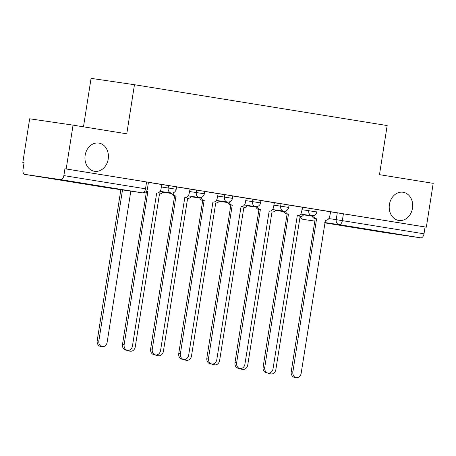 <?xml version="1.0" encoding="UTF-8"?>
<svg xmlns="http://www.w3.org/2000/svg" width="456" height="456" viewBox="0 0 456 456"><rect width="100%" height="100%" fill="white"/><g stroke="black" fill="none" stroke-linecap="round" stroke-linejoin="round"><path stroke-width="0.68" d="M108.214 159.041A14.267 11.685 -81.7 0 1 94.614 171.291A14.267 11.685 -81.7 0 1 85.147 155.314A14.267 11.685 -81.7 0 1 98.747 143.064A14.267 11.685 -81.7 0 1 108.214 159.041M412.486 208.221A14.267 11.685 -81.7 0 1 398.886 220.47A14.267 11.685 -81.7 0 1 389.413 204.493A14.267 11.685 -81.7 0 1 403.018 192.238A14.267 11.685 -81.7 0 1 412.486 208.221M176.575 186.835L168.566 185.564L168.184 187.986L176.193 189.257L176.575 186.835M204.693 191.377L196.684 190.106L196.302 192.529L204.316 193.8L204.693 191.377M232.811 195.926L224.802 194.649L224.426 197.072L232.435 198.349L232.811 195.926M260.935 200.469L252.926 199.198L252.544 201.62L260.553 202.891L260.935 200.469M289.053 205.012L281.044 203.741L280.662 206.163L288.671 207.434L289.053 205.012M317.171 209.56L309.162 208.284L308.786 210.706L316.795 211.983L317.171 209.56M73.051 125.138L126.768 133.819L134.457 84.713L387.172 125.56L379.483 174.665L433.2 183.346L426.337 227.168L66.188 168.959L73.051 125.138L29.663 118.788L22.8 162.61L24.06 162.809M83.476 126.819L91.069 78.364L134.457 84.713M22.8 162.61L24.065 162.792L22.994 169.621A4.457 2.559 -80.8 0 0 24.812 174.391L60.637 179.63A4.457 2.559 -80.8 0 0 63.857 175.6L147.385 189.115L148.456 182.292L146.581 181.972L145.51 188.795A4.457 2.559 -80.8 0 1 142.289 192.831L60.637 179.63M66.188 168.959L64.923 168.771L63.857 175.6M106.447 187.581A4.457 2.559 99.2 0 0 106.47 187.587A4.457 4.457 0 0 0 106.533 187.598A4.457 3.654 98.3 0 1 106.493 187.593A4.457 2.559 99.2 0 1 106.47 187.587L24.812 174.391A4.457 2.559 -80.8 0 0 24.835 174.391L106.493 187.593L142.289 192.831A4.457 3.654 98.3 0 0 142.335 192.837A4.457 4.457 0 0 0 147.385 189.115M330.418 211.823L337.28 212.832L336.214 219.655L424.006 233.808A4.457 2.559 99.2 0 1 420.785 237.844L384.984 232.6A4.457 2.559 99.2 0 1 384.961 232.6A4.457 2.559 99.2 0 1 384.944 232.594L324.712 222.859L384.984 232.6M424.006 233.808L425.072 226.98L426.337 227.168M285.547 211.02A4.457 3.654 98.3 0 0 288.448 214.263L264.754 367.354A5.124 4.201 98.3 0 0 268.156 373.093A5.124 4.201 98.3 0 0 273.047 368.693L297.283 215.688A4.457 3.654 98.3 0 0 297.329 215.699A4.457 3.654 98.3 0 0 301.576 211.869L302.516 207.28L289.041 205.097M257.429 206.471A4.457 3.654 98.3 0 0 260.33 209.72L236.635 362.805A5.124 4.201 98.3 0 0 240.038 368.551A5.124 4.201 98.3 0 0 244.929 364.144L269.165 211.145A4.457 3.654 98.3 0 0 269.205 211.151A4.457 3.654 98.3 0 0 273.457 207.326L274.398 202.732L260.917 200.554M229.305 201.928A4.457 3.654 98.3 0 0 232.212 205.171L208.517 358.262A5.124 4.201 98.3 0 0 211.92 364.002A5.124 4.201 98.3 0 0 216.805 359.602L241.042 206.602A4.457 3.654 98.3 0 0 241.087 206.608A4.457 3.654 98.3 0 0 245.339 202.777L246.28 198.189L232.799 196.012M201.187 197.38A4.457 3.654 98.3 0 0 204.094 200.629L180.394 353.719A5.124 4.201 98.3 0 0 183.796 359.459A5.124 4.201 98.3 0 0 188.687 355.059L212.923 202.054A4.457 3.654 98.3 0 0 212.969 202.065A4.457 3.654 98.3 0 0 217.221 198.235L218.162 193.646L204.681 191.463M173.069 192.837A4.457 3.654 98.3 0 0 175.97 196.086L152.275 349.171A5.124 4.201 98.3 0 0 155.678 354.916A5.124 4.201 98.3 0 0 160.569 350.51L184.805 197.511A4.457 3.654 98.3 0 0 184.851 197.516A4.457 3.654 98.3 0 0 189.097 193.692L190.038 189.097L176.563 186.92M146.598 191.03A4.457 3.654 98.3 0 0 147.852 191.537L124.157 344.628A5.124 4.201 98.3 0 0 127.56 350.368A5.124 4.201 98.3 0 0 132.451 345.967L156.687 192.968A4.457 3.654 98.3 0 0 156.727 192.974A4.457 3.654 98.3 0 0 160.979 189.143L161.92 184.555L148.439 182.377M161.698 184.555L168.566 185.564M189.816 189.103L196.684 190.106M217.939 193.646L224.802 194.649M246.058 198.189L252.926 199.198M274.176 202.738L281.044 203.741M302.294 207.28L309.162 208.284M313.665 215.563A4.457 3.654 98.3 0 0 316.572 218.806L292.872 371.897A5.124 4.201 98.3 0 0 296.28 377.636A5.124 4.201 98.3 0 0 301.165 373.236L325.402 220.237A4.457 3.654 98.3 0 0 325.447 220.242A4.457 3.654 98.3 0 0 329.699 216.412L330.64 211.823L317.159 209.646M64.923 168.771L146.581 181.972M425.072 226.98L337.28 212.832M316.84 218.851L314.925 218.566A4.457 3.654 -81.7 0 1 312.115 215.739M296.28 377.636L294.633 377.397A5.124 4.201 -81.7 0 1 291.23 371.657L315.199 218.612M269.16 373.093A5.124 4.201 98.3 0 0 270.978 373.937A5.124 4.201 98.3 0 0 275.869 369.531L300.105 216.532A4.457 3.654 98.3 0 0 300.145 216.537A4.457 3.654 98.3 0 0 303.759 214.531M270.978 373.937L269.331 373.698A5.124 4.201 -81.7 0 1 267.74 373.031M288.722 214.309L286.807 214.024A4.457 3.654 -81.7 0 1 283.997 211.196M268.156 373.093L266.515 372.854A5.124 4.201 -81.7 0 1 263.112 367.108L287.075 214.063M260.604 209.76L258.689 209.475A4.457 3.654 -81.7 0 1 255.873 206.653M240.038 368.551L238.397 368.311A5.124 4.201 -81.7 0 1 234.988 362.566L258.957 209.521M241.036 368.551A5.124 4.201 98.3 0 0 242.86 369.388A5.124 4.201 98.3 0 0 247.745 364.988L271.981 211.989A4.457 3.654 98.3 0 0 272.027 211.994A4.457 3.654 98.3 0 0 275.641 209.988M242.86 369.388L241.213 369.149A5.124 4.201 -81.7 0 1 239.617 368.488M212.918 364.008A5.124 4.201 98.3 0 0 214.736 364.846A5.124 4.201 98.3 0 0 219.627 360.445L243.863 207.44A4.457 3.654 98.3 0 0 243.909 207.451A4.457 3.654 98.3 0 0 247.517 205.445M214.736 364.846L213.094 364.606A5.124 4.201 -81.7 0 1 211.498 363.945M232.48 205.217L230.565 204.932A4.457 3.654 -81.7 0 1 227.755 202.105M211.92 364.002L210.273 363.763A5.124 4.201 -81.7 0 1 206.87 358.023L230.839 204.978M204.362 200.674L202.447 200.389A4.457 3.654 -81.7 0 1 199.637 197.562M183.796 359.459L182.155 359.22A5.124 4.201 -81.7 0 1 178.752 353.474L202.715 200.429M176.244 196.126L174.329 195.841A4.457 3.654 -81.7 0 1 171.519 193.019M155.678 354.916L154.037 354.677A5.124 4.201 -81.7 0 1 150.634 348.931L174.597 195.886M184.8 359.459A5.124 4.201 98.3 0 0 186.618 360.303A5.124 4.201 98.3 0 0 191.509 355.897L215.745 202.897A4.457 3.654 98.3 0 0 215.785 202.903A4.457 3.654 98.3 0 0 219.399 200.896M186.618 360.303L184.976 360.063A5.124 4.201 -81.7 0 1 183.38 359.396M156.682 354.916A5.124 4.201 98.3 0 0 158.5 355.754A5.124 4.201 98.3 0 0 163.385 351.354L187.621 198.354A4.457 3.654 98.3 0 0 187.667 198.36A4.457 3.654 98.3 0 0 191.281 196.354M158.5 355.754L156.853 355.515A5.124 4.201 -81.7 0 1 155.262 354.853M128.558 350.368A5.124 4.201 98.3 0 0 130.382 351.211A5.124 4.201 98.3 0 0 135.267 346.811L159.503 193.806A4.457 3.654 98.3 0 0 159.549 193.817A4.457 3.654 98.3 0 0 163.162 191.811M130.382 351.211L128.734 350.972A5.124 4.201 -81.7 0 1 127.138 350.311M127.56 350.368L125.913 350.128A5.124 4.201 -81.7 0 1 122.51 344.388L146.479 191.343M122.499 189.935L98.855 340.923A5.124 4.201 98.3 0 0 102.258 346.668A5.124 4.201 98.3 0 0 107.149 342.262L130.809 191.149M102.258 346.668L100.616 346.429A5.124 4.201 -81.7 0 1 97.213 340.683L120.857 189.696M303.542 214.873L312.246 216.15M328.844 218.578L336.214 219.655A4.457 3.654 -81.7 0 0 339.127 224.643L324.763 222.539M314.811 221.086L303.308 219.399A4.457 2.559 99.2 0 1 303.246 219.387M420.785 237.844L339.127 224.643A4.457 2.559 -80.8 0 0 342.348 220.613L343.419 213.784M161.321 186.977L168.184 187.986A4.457 3.654 98.3 0 0 171.103 192.974A4.457 3.654 -81.7 0 0 171.142 192.979A4.457 4.457 0 0 0 176.193 189.257M189.44 191.526L196.302 192.529A4.457 3.654 98.3 0 0 199.221 197.516A4.457 3.654 -81.7 0 0 199.266 197.522A4.457 4.457 0 0 0 204.316 193.8M217.558 196.069L224.426 197.072A4.457 3.654 98.3 0 0 227.339 202.059A4.457 3.654 -81.7 0 0 227.384 202.065A4.457 4.457 0 0 0 232.435 198.349M245.676 200.611L252.544 201.62A4.457 3.654 98.3 0 0 255.457 206.608A4.457 3.654 -81.7 0 0 255.502 206.614A4.457 4.457 0 0 0 260.553 202.891M273.799 205.16L280.662 206.163A4.457 3.654 98.3 0 0 283.581 211.151A4.457 3.654 -81.7 0 0 283.621 211.156A4.457 4.457 0 0 0 288.671 207.434M301.918 209.703L308.786 210.706A4.457 3.654 98.3 0 0 311.699 215.694A4.457 3.654 -81.7 0 0 311.744 215.699A4.457 4.457 0 0 0 316.795 211.983M275.418 210.336A4.457 3.654 98.3 0 0 275.897 210.455A4.457 3.654 98.3 0 0 275.943 210.461A4.457 3.654 98.3 0 0 275.988 210.467M256.027 207.115L247.825 205.918A4.457 4.457 0 0 1 247.289 205.804A4.457 3.654 98.3 0 0 247.779 205.912A4.457 3.654 98.3 0 0 247.825 205.918A4.457 3.654 98.3 0 0 247.87 205.924M219.176 201.244A4.457 3.654 98.3 0 0 219.661 201.364A4.457 3.654 98.3 0 0 219.706 201.375A4.457 3.654 98.3 0 0 219.746 201.381M191.058 196.701A4.457 3.654 98.3 0 0 191.543 196.821A4.457 3.654 98.3 0 0 191.583 196.827A4.457 3.654 98.3 0 0 191.628 196.832M162.94 192.158A4.457 3.654 98.3 0 0 163.419 192.278A4.457 3.654 98.3 0 0 163.465 192.284A4.457 3.654 98.3 0 0 163.51 192.29M142.335 192.837L106.533 187.598A4.457 3.654 98.3 0 0 106.579 187.604M299.826 216.52A4.457 4.457 0 0 0 303.308 219.399A4.457 2.559 99.2 0 0 303.331 219.404A4.457 3.654 -81.7 0 1 300.515 216.571M316.572 218.806L314.925 218.566M292.872 371.897L291.23 371.657M288.448 214.263L286.807 214.024M264.754 367.354L263.112 367.108M260.33 209.72L258.689 209.475M236.635 362.805L234.988 362.566M232.212 205.171L230.565 204.932M208.517 358.262L206.87 358.023M204.094 200.629L202.447 200.389M180.394 353.719L178.752 353.474M175.97 196.086L174.329 195.841M152.275 349.171L150.634 348.931M124.157 344.628L122.51 344.388M97.213 340.683L98.855 340.923M275.407 210.353A4.457 4.457 0 0 0 275.943 210.461L284.145 211.664M311.744 215.699L300.686 214.086M283.621 211.156L272.568 209.538M219.171 201.261A4.457 4.457 0 0 0 219.706 201.375L227.909 202.572M255.502 206.614L244.445 204.995M191.047 196.718A4.457 4.457 0 0 0 191.583 196.827L199.785 198.029M227.384 202.065L216.326 200.452M162.929 192.17A4.457 4.457 0 0 0 163.465 192.284L171.667 193.481M199.266 197.522L188.208 195.903M171.142 192.979L160.09 191.36"/></g></svg>
